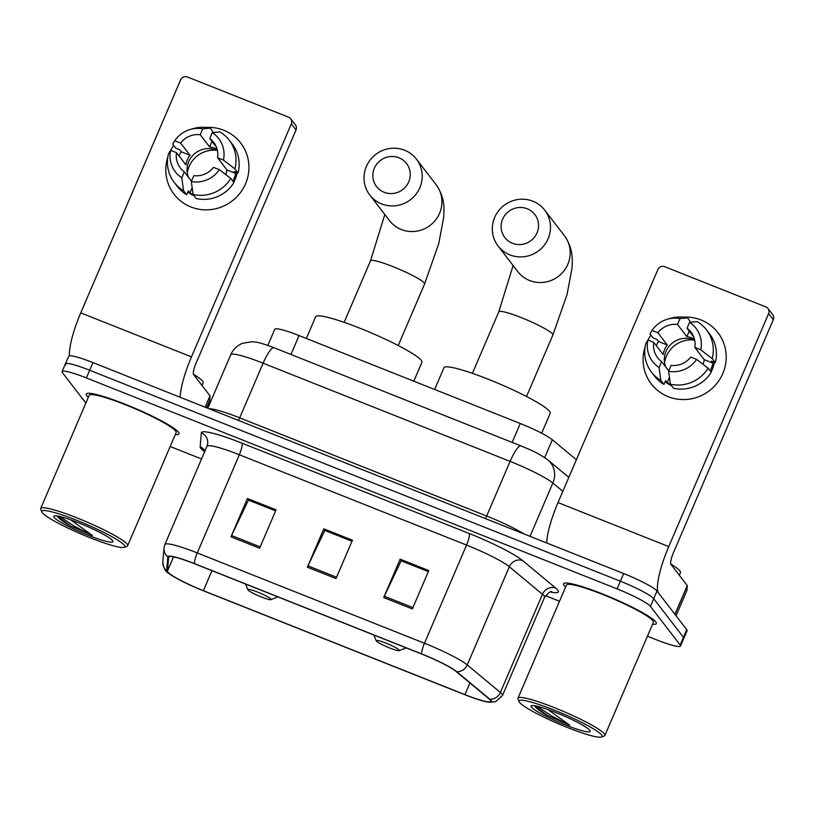 <?xml version="1.0" encoding="UTF-8"?>
<svg xmlns="http://www.w3.org/2000/svg" width="814" height="814" viewBox="0 0 814 814"><rect width="100%" height="100%" fill="white"/><g stroke="black" fill="none" stroke-linecap="round" stroke-linejoin="round"><path stroke-width="1.22" d="M267.826 345.421L274.756 329.253A31.532 3.846 23.2 0 1 299.043 335.572L520.268 423.504A31.532 3.846 23.2 0 1 552.35 439.753L576.383 459.747M647.445 636.212L656.226 639.702A31.532 3.846 -156.8 0 0 680.504 646.031L687.077 630.687A31.532 3.846 -156.8 0 0 686.741 629.649L657.01 591.035A31.532 3.846 -156.8 0 0 623.677 573.555L92.949 362.596A31.532 3.846 -156.8 0 0 68.661 356.267L65.374 363.939A31.532 3.846 -156.8 0 0 65.72 364.977M680.504 646.031A31.532 3.846 -156.8 0 0 680.168 644.993L650.427 606.379L653.723 598.707A31.532 3.846 -156.8 0 0 620.39 581.227L89.662 370.258A31.532 3.846 -156.8 0 0 65.374 363.939A31.532 3.846 -156.8 0 1 89.662 370.258L620.39 581.227A31.532 3.846 -156.8 0 1 653.723 598.707L683.455 637.321L653.723 598.707L657.01 591.035M683.791 638.359A31.532 3.846 -156.8 0 0 683.455 637.321A31.532 3.846 -156.8 0 1 683.791 638.359M655.748 621.886A50.448 6.146 -156.8 0 0 607.376 595.929A50.448 6.146 -156.8 0 0 563.563 583.801A50.448 6.146 -156.8 0 0 564.112 585.47A50.448 6.146 -156.8 0 0 565.618 587.016A50.448 6.146 -156.8 0 1 564.112 585.47A50.448 6.146 -156.8 0 1 563.563 583.801A50.448 6.146 -156.8 0 1 607.376 595.929A50.448 6.146 -156.8 0 1 655.748 621.886A50.448 6.146 -156.8 0 1 656.298 623.555A50.448 6.146 -156.8 0 0 655.748 621.886M178.48 432.173A50.448 6.146 -156.8 0 0 130.098 406.217A50.448 6.146 -156.8 0 0 86.294 394.088A50.448 6.146 -156.8 0 0 86.844 395.746A50.448 6.146 -156.8 0 0 88.35 397.293A50.448 6.146 -156.8 0 1 86.844 395.746A50.448 6.146 -156.8 0 1 86.294 394.088A50.448 6.146 -156.8 0 1 130.098 406.217A50.448 6.146 -156.8 0 1 178.48 432.173A50.448 6.146 -156.8 0 1 179.029 433.831A50.448 6.146 -156.8 0 0 178.48 432.173M490.466 700.274A33.628 4.101 23.2 0 1 490.832 701.383A33.628 4.101 23.2 0 1 464.926 694.637L203.378 590.669A33.628 4.101 23.2 0 1 167.419 571.082L168.63 557.183A33.628 4.101 23.2 0 1 168.661 557.02A33.628 4.101 23.2 0 1 194.566 563.766L421.784 654.08A33.628 4.101 23.2 0 1 456.003 671.408L489.133 698.961A33.628 4.101 23.2 0 1 490.466 700.274M491.229 700.579A34.473 4.202 -156.8 0 0 489.855 699.236L456.725 671.682A34.473 4.202 -156.8 0 0 421.652 653.917L194.444 563.603A34.473 4.202 -156.8 0 0 167.847 556.857L166.646 570.756A34.473 4.202 -156.8 0 0 168.936 573.483A34.473 4.202 -156.8 0 0 203.5 590.832L465.048 694.8A34.473 4.202 -156.8 0 0 487.962 702.075A34.473 4.202 -156.8 0 0 491.229 700.579M652.563 624.277A50.448 6.146 -156.8 0 0 656.298 623.555A50.448 6.146 -156.8 0 1 652.563 624.277M175.285 434.554A50.448 6.146 -156.8 0 0 179.029 433.831A50.448 6.146 -156.8 0 1 175.285 434.554M170.167 446.499L201.546 458.964M545.472 595.685L559.513 601.261M650.427 606.379A31.532 3.846 -156.8 0 0 617.104 588.898L86.376 377.93A31.532 3.846 -156.8 0 0 62.088 371.611A31.532 3.846 -156.8 0 0 62.434 372.649L85.867 403.083M383.72 597.537L400.162 559.187L428.795 570.573L412.362 608.923L383.72 597.537A8.405 1.781 111.7 0 1 384.31 596.235L412.922 607.6M230.993 536.833L247.425 498.473L276.068 509.859L259.625 548.209L230.993 536.833A8.405 1.781 111.7 0 1 231.583 535.52L260.195 546.896M307.356 567.185L323.799 528.835L352.431 540.211L335.989 578.571L307.356 567.185A8.405 1.781 111.7 0 1 307.946 565.872L336.558 577.248M401.383 560.877L428.378 571.53M248.657 500.162L275.651 510.826M325.02 530.524L352.014 541.178M323.799 528.835L325.051 530.463M351.994 541.239L324.786 530.433L307.946 565.872M247.425 498.473L248.687 500.101M275.631 510.887L248.423 500.071L231.583 535.52M400.162 559.187L401.414 560.815M428.357 571.601L401.149 560.785L384.31 596.235M701.078 319.983A42.043 40.771 142.4 0 1 722.822 373.514A42.043 40.771 142.4 0 1 668.202 396.683A42.043 40.771 142.4 0 1 645.146 346.642A42.043 40.771 142.4 0 0 651.332 383.984L651.332 383.984A42.043 40.771 142.4 0 0 668.202 396.683A42.043 40.771 142.4 0 0 717.276 382.906A42.043 40.771 142.4 0 0 717.948 332.682L717.948 332.682A42.043 40.771 142.4 0 0 701.078 319.983A42.043 40.771 142.4 0 0 683.434 317.155A42.043 40.771 142.4 0 1 701.078 319.983M674.999 614.468A5.25 0.641 -156.8 0 0 674.938 614.316L658.567 593.07A42.043 8.893 -68.3 0 1 668.752 546.591L768.609 313.614A5.25 5.098 -37.6 0 0 765.882 306.919L664.702 266.697A5.25 5.098 -37.6 0 0 657.875 269.597L558.017 502.574L668.752 546.591M546.703 542.958A42.043 8.893 -68.3 0 1 558.017 502.574M647.944 340.048A42.043 40.771 142.4 0 1 650.946 335.175A42.043 40.771 142.4 0 0 647.944 340.048M767.999 308.506L772.69 314.601A5.25 5.098 142.4 0 1 773.3 319.709L673.443 552.686A10.511 2.218 111.7 0 0 670.899 564.306L687.26 585.561A5.25 0.641 23.2 0 1 687.321 585.704L686.904 590.537A5.25 0.641 23.2 0 1 686.904 590.557A5.25 0.641 23.2 0 1 686.884 590.577M693.681 336.874L687.047 328.246A21.022 20.381 142.4 0 1 690.964 332.092A21.022 20.381 142.4 0 1 694.851 347.476L704.242 359.666A21.022 20.381 -37.6 0 1 702.97 364.265M708.088 368.182L696.611 359.391L690.74 357.061A21.022 20.381 142.4 0 1 671.133 365.384L668.599 371.276L670.38 384.188L673.504 388.247A34.687 33.628 142.4 0 0 711.222 372.252L708.088 368.182A34.687 33.628 142.4 0 1 670.38 384.188M665.74 366.992A21.022 20.381 142.4 0 1 670.675 344.536A21.022 20.381 142.4 0 1 693.325 339.764A21.022 20.381 142.4 0 1 694.718 340.374M694.434 339.143A21.022 20.381 -37.6 0 0 691.92 337.942A21.022 20.381 -37.6 0 0 686.884 336.65L677.502 324.46A21.022 20.381 142.4 0 0 657.885 332.773L652.014 330.443L649.928 333.842L653.052 337.912L656.929 339.448L658.485 341.483A30.474 29.558 142.4 0 0 656.247 345.584M671.469 385.602A30.474 29.558 142.4 0 1 665.14 381.695M670.522 384.381A30.474 29.558 142.4 0 1 667.195 382.6L665.628 380.576L663.959 384.462A34.687 33.628 142.4 0 1 654.659 376.241L651.526 372.171A34.687 33.628 142.4 0 1 645.817 343.437L647.903 340.028L653.774 342.368L663.166 354.558A21.022 20.381 -37.6 0 1 667.277 344.973L657.885 332.773M690.618 322.252L687.637 317.847L680.026 318.559L677.502 324.46M668.762 370.909L661.579 361.589L659.055 367.49L660.826 380.392L663.959 384.462M660.826 380.392A34.687 33.628 142.4 0 1 651.526 372.171M652.014 330.443A27.33 26.496 142.4 0 1 667.429 319.21L670.278 318.386A34.687 33.628 142.4 0 1 687.637 317.847M696.611 359.391A27.33 26.496 142.4 0 1 668.599 371.276M659.055 367.49A27.33 26.496 142.4 0 1 647.903 340.028M667.429 319.21A27.33 26.496 142.4 0 1 680.026 318.559M661.579 361.589A21.022 20.381 142.4 0 1 657.661 357.743A21.022 20.381 142.4 0 1 653.774 342.368M714.387 362.291A30.474 29.558 142.4 0 1 711.029 371.998M705.494 379.304A30.474 29.558 142.4 0 1 699.582 383.852M710.083 370.777A30.474 29.558 142.4 0 0 713.023 363.156L711.456 361.121L715.333 362.668L712.199 358.598L700.722 349.806L694.851 347.476M687.047 328.246L689.57 322.354L697.181 321.642A34.687 33.628 142.4 0 1 706.491 329.853L709.615 333.923A34.687 33.628 142.4 0 1 715.333 362.668M706.491 329.853A34.687 33.628 142.4 0 1 712.199 358.598M689.57 322.354A27.33 26.496 142.4 0 1 700.722 349.806M664.57 362.678A26.272 25.478 142.4 0 1 693.976 340.038M689.255 331.125L686.884 336.65M713.023 363.156L704.242 359.666M669.434 377.37L667.195 382.6M667.277 344.973L658.485 341.483M519.576 702.411A45.187 5.505 -156.8 0 0 560.358 724.602A45.187 5.505 -156.8 0 0 601.577 737.016A45.187 5.505 -156.8 0 0 601.668 735.042A45.187 5.505 -156.8 0 0 555.779 710.744A45.187 5.505 -156.8 0 0 519.129 701.688A45.187 5.505 -156.8 0 0 519.576 702.411M601.577 737.016L604.303 735.958A47.293 5.759 -156.8 0 0 604.914 735.439A47.293 5.759 -156.8 0 0 604.395 733.892A47.293 5.759 -156.8 0 0 559.045 709.554A47.293 5.759 -156.8 0 0 517.979 698.178A47.293 5.759 -156.8 0 0 518.03 698.972L519.129 701.688M604.914 735.439L653.398 622.313A47.293 5.759 -156.8 0 0 652.889 620.756A47.293 5.759 -156.8 0 0 607.539 596.418A47.293 5.759 -156.8 0 0 566.463 585.042L517.979 698.178M679.303 575.223L680.423 572.608A52.544 6.4 -156.8 0 0 679.853 570.879A52.544 6.4 -156.8 0 0 670.736 563.97M589.835 730.341A32.163 3.917 -156.8 0 0 560.795 714.55A32.163 3.917 -156.8 0 0 531.471 705.718A32.163 3.917 -156.8 0 0 531.41 707.122A32.163 3.917 -156.8 0 0 564.061 724.409A32.163 3.917 -156.8 0 0 590.15 730.86A32.163 3.917 -156.8 0 0 589.835 730.341M547.924 709.533L569.617 725.152L547.842 715.699C540.16 711.314 535.734 708.007 534.584 705.769L535.093 706.583M569.617 725.152L551.577 715.944L537.047 706.226M547.842 715.699L534.788 706.145M527.228 208.771A18.915 18.346 -37.6 0 0 502.645 219.2A18.915 18.346 -37.6 0 0 512.433 243.284A18.915 18.346 -37.6 0 0 537.016 232.855A18.915 18.346 -37.6 0 0 527.228 208.771M509.89 254.904A29.426 28.541 142.4 0 1 498.076 246.011A29.426 28.541 142.4 0 1 498.555 210.857A29.426 28.541 142.4 0 1 532.905 201.211A29.426 28.541 142.4 0 1 544.708 210.104A29.426 28.541 142.4 0 1 544.24 245.258A29.426 28.541 142.4 0 1 509.89 254.904M376.322 640.984A12.607 1.536 -156.8 0 0 387.698 647.171A12.607 1.536 -156.8 0 0 399.206 650.64A12.607 1.536 -156.8 0 0 399.226 650.091A12.607 1.536 -156.8 0 0 386.426 643.304A12.607 1.536 -156.8 0 0 376.2 640.781A12.607 1.536 -156.8 0 0 376.322 640.984M541.656 433.221L550.213 413.268A57.804 7.041 -156.8 0 0 549.582 411.365A57.804 7.041 -156.8 0 0 494.149 381.624A57.804 7.041 -156.8 0 0 443.956 367.735L434.635 389.468M398.941 157.774A18.915 18.346 -37.6 0 0 374.359 168.203A18.915 18.346 -37.6 0 0 384.147 192.287A18.915 18.346 -37.6 0 0 408.72 181.858A18.915 18.346 -37.6 0 0 398.941 157.774M381.603 203.907A29.426 28.541 142.4 0 1 369.79 195.014A29.426 28.541 142.4 0 1 370.258 159.859A29.426 28.541 142.4 0 1 404.609 150.224A29.426 28.541 142.4 0 1 416.422 159.106A29.426 28.541 142.4 0 1 415.954 194.271A29.426 28.541 142.4 0 1 381.603 203.907M248.026 589.987A12.607 1.536 -156.8 0 0 259.412 596.174A12.607 1.536 -156.8 0 0 270.909 599.643A12.607 1.536 -156.8 0 0 270.94 599.094A12.607 1.536 -156.8 0 0 258.13 592.307A12.607 1.536 -156.8 0 0 247.904 589.784A12.607 1.536 -156.8 0 0 248.026 589.987M413.807 381.196L421.917 362.271A57.804 7.041 -156.8 0 0 421.286 360.378A57.804 7.041 -156.8 0 0 365.862 330.626A57.804 7.041 -156.8 0 0 315.659 316.738L306.339 338.471M223.799 130.26A42.043 40.771 142.4 0 1 245.543 183.791A42.043 40.771 142.4 0 1 190.924 206.97A42.043 40.771 142.4 0 1 167.867 156.929A42.043 40.771 142.4 0 0 174.054 194.261L174.054 194.261A42.043 40.771 142.4 0 0 190.924 206.97A42.043 40.771 142.4 0 0 239.998 193.193A42.043 40.771 142.4 0 0 240.669 142.969L240.669 142.969A42.043 40.771 142.4 0 0 223.799 130.26A42.043 40.771 142.4 0 0 206.156 127.442A42.043 40.771 142.4 0 1 223.799 130.26M180.159 397.263A42.043 8.893 -68.3 0 1 191.473 356.878L291.331 123.891A5.25 5.098 -37.6 0 0 288.614 117.196L187.434 76.984A5.25 5.098 -37.6 0 0 180.606 79.874L80.749 312.861L191.473 356.878M69.495 355.82A42.043 8.893 -68.3 0 1 80.749 312.861M170.665 150.325A42.043 40.771 142.4 0 1 173.677 145.462A42.043 40.771 142.4 0 0 170.665 150.325M290.72 118.793L295.411 124.888A5.25 5.098 142.4 0 1 296.021 129.986L196.164 362.973A10.511 2.218 111.7 0 0 193.62 374.593L209.992 395.838A5.25 0.641 23.2 0 1 210.053 395.991L209.636 400.814A5.25 0.641 23.2 0 1 209.625 400.844A5.25 0.641 23.2 0 1 209.615 400.864L206.644 407.794M216.402 147.151L209.768 138.533A21.022 20.381 142.4 0 1 213.695 142.379A21.022 20.381 142.4 0 1 217.582 157.753L226.964 169.953A21.022 20.381 -37.6 0 1 225.702 174.552M230.81 178.47L219.342 169.678L213.472 167.348A21.022 20.381 142.4 0 1 193.854 175.661L191.331 181.563L193.101 194.475L196.235 198.535A34.687 33.628 142.4 0 0 233.944 182.529L230.81 178.47A34.687 33.628 142.4 0 1 193.101 194.475M188.461 177.269A21.022 20.381 142.4 0 1 193.396 154.823A21.022 20.381 142.4 0 1 216.056 150.051A21.022 20.381 142.4 0 1 217.44 150.661M217.155 149.42A21.022 20.381 -37.6 0 0 214.642 148.219A21.022 20.381 -37.6 0 0 209.615 146.927L200.224 134.737A21.022 20.381 142.4 0 0 180.606 143.06L174.735 140.73L172.649 144.129L175.783 148.189L179.65 149.735L181.217 151.76A30.474 29.558 142.4 0 0 178.978 155.871M194.19 195.889A30.474 29.558 142.4 0 1 187.871 191.982M193.254 194.668A30.474 29.558 142.4 0 1 189.916 192.887L188.349 190.852L186.681 194.739A34.687 33.628 142.4 0 1 177.381 186.518L174.257 182.458A34.687 33.628 142.4 0 1 168.539 153.714L170.625 150.315L176.496 152.645L185.887 164.845A21.022 20.381 -37.6 0 1 189.998 155.25L180.606 143.06M213.349 132.54L210.368 128.124L202.747 128.846L200.224 134.737M191.483 181.196L184.31 171.876L181.776 177.767L183.557 190.68L186.681 194.739M183.557 190.68A34.687 33.628 142.4 0 1 174.257 182.458M174.735 140.73A27.33 26.496 142.4 0 1 190.161 129.487L192.999 128.663A34.687 33.628 142.4 0 1 210.368 128.124M219.342 169.678A27.33 26.496 142.4 0 1 191.331 181.563M181.776 177.767A27.33 26.496 142.4 0 1 170.625 150.315M190.161 129.487A27.33 26.496 142.4 0 1 202.747 128.846M184.31 171.876A21.022 20.381 142.4 0 1 180.382 168.03A21.022 20.381 142.4 0 1 176.496 152.645M237.108 172.568A30.474 29.558 142.4 0 1 233.75 182.285M228.215 189.581A30.474 29.558 142.4 0 1 222.314 194.129M232.814 181.064A30.474 29.558 142.4 0 0 235.745 173.443L234.188 171.408L238.054 172.944L234.92 168.885L223.443 160.093L217.582 157.753M209.768 138.533L212.291 132.641L219.912 131.919A34.687 33.628 142.4 0 1 229.212 140.14L232.346 144.2A34.687 33.628 142.4 0 1 238.054 172.944M229.212 140.14A34.687 33.628 142.4 0 1 234.92 168.885M212.291 132.641A27.33 26.496 142.4 0 1 223.443 160.093M187.291 172.955A26.272 25.478 142.4 0 1 216.697 150.315M211.976 141.402L209.615 146.927M235.745 173.443L226.964 169.953M192.155 187.647L189.916 192.887M189.998 155.25L181.217 151.76M42.297 512.698A45.187 5.505 -156.8 0 0 83.079 534.879A45.187 5.505 -156.8 0 0 124.308 547.303A45.187 5.505 -156.8 0 0 124.389 545.329A45.187 5.505 -156.8 0 0 78.5 521.031A45.187 5.505 -156.8 0 0 41.86 511.965A45.187 5.505 -156.8 0 0 42.297 512.698M124.308 547.303L127.035 546.235A47.293 5.759 -156.8 0 0 127.635 545.726A47.293 5.759 -156.8 0 0 127.126 544.169A47.293 5.759 -156.8 0 0 81.766 519.831A47.293 5.759 -156.8 0 0 40.7 508.465A47.293 5.759 -156.8 0 0 40.751 509.259L41.86 511.965M127.635 545.726L176.129 432.59A47.293 5.759 -156.8 0 0 175.61 431.033A47.293 5.759 -156.8 0 0 130.26 406.695A47.293 5.759 -156.8 0 0 89.194 395.329L40.7 508.465M202.025 385.5L203.144 382.885A52.544 6.4 -156.8 0 0 202.574 381.156A52.544 6.4 -156.8 0 0 193.457 374.257M112.556 540.628A32.163 3.917 -156.8 0 0 83.527 524.827A32.163 3.917 -156.8 0 0 54.202 515.995A32.163 3.917 -156.8 0 0 54.141 517.399A32.163 3.917 -156.8 0 0 86.783 534.686A32.163 3.917 -156.8 0 0 112.871 541.147A32.163 3.917 -156.8 0 0 112.556 540.628M70.645 519.82L92.348 535.429L70.574 525.986C62.882 521.601 58.466 518.284 57.306 516.045L57.814 516.87M92.348 535.429L74.298 526.22L59.768 516.514M70.574 525.986L57.509 516.432M544.688 457.621L552.35 439.753M512.169 442.399L520.268 423.504M290.944 354.466L299.043 335.572M623.677 573.555L617.104 588.898M686.741 629.649L680.168 644.993M92.949 362.596L86.376 377.93M562.84 491.33L552.869 483.038L530.026 536.334M520.991 445.909A21.022 4.446 111.7 0 0 510.093 461.375L263.115 363.197A42.043 5.128 -156.8 0 0 230.728 354.772C233.14 349.389 237.067 345.574 242.501 343.315L251.831 341.717C256.125 342.134 257.773 341.605 274.003 347.731L520.991 445.909C530.606 450.183 536.477 451.75 548.056 460.114A21.022 19.302 129.7 0 1 552.869 483.038A42.043 5.128 -156.8 0 0 510.093 461.375L486.67 516.025A42.043 5.128 23.2 0 1 524.074 533.964M274.003 347.731A21.022 4.446 111.7 0 0 263.115 363.197L239.692 417.847L486.67 516.025A5.25 1.109 -68.3 0 1 485.368 518.579M209.106 408.77A42.043 5.128 23.2 0 1 239.692 417.847A5.25 1.109 -68.3 0 1 238.38 420.4M464.926 694.637L469.922 682.987M204.67 451.678A52.544 6.4 23.2 0 1 200.773 448.229A52.544 6.4 23.2 0 1 200.142 446.754L201.353 432.844A52.544 6.4 23.2 0 1 241.89 443.131L469.098 533.455A52.544 6.4 23.2 0 1 522.568 560.531L555.697 588.084A52.544 6.4 23.2 0 1 550.427 592.002M194.444 563.603A10.511 2.218 -68.3 0 1 197.263 552.93L424.47 643.253A42.043 5.128 23.2 0 1 467.246 664.916L500.376 692.47A42.043 5.128 23.2 0 1 502.045 694.108A42.043 5.128 23.2 0 1 502.503 695.492L544.576 597.313A42.043 5.128 -156.8 0 0 544.118 595.929A42.043 5.128 -156.8 0 0 542.46 594.291L509.33 566.737A42.043 5.128 -156.8 0 0 466.554 545.075L239.336 454.751A42.043 5.128 -156.8 0 0 206.96 446.326L207.712 443.345A10.511 10.419 5 0 0 201.353 432.844M489.855 699.236A10.511 9.656 129.7 0 0 500.376 692.47L542.46 594.291A10.511 9.656 -50.3 0 1 555.697 588.084M469.098 533.455A10.511 2.218 111.7 0 1 466.554 545.075L424.47 643.253A10.511 2.218 111.7 0 0 421.652 653.917M167.847 556.857A10.511 10.419 -175 0 1 164.031 547.883L164.886 544.505A42.043 5.128 23.2 0 1 197.263 552.93L239.336 454.751A10.511 2.218 111.7 0 0 241.89 443.131M522.568 560.531A10.511 9.656 -50.3 0 0 509.33 566.737L467.246 664.916A10.511 9.656 129.7 0 1 456.725 671.682M166.646 570.756A10.511 10.419 -175 0 1 162.831 561.792L164.031 547.883M204.996 450.905A10.511 10.419 5 0 0 200.142 446.754M167.419 571.082L173.504 556.888M203.378 590.669L211.945 570.675M674.938 614.316L687.26 585.561M773.3 319.709L768.609 313.614M687.321 585.704L675.02 614.428M676.078 615.801L686.904 590.537L676.078 615.811M472.425 373.331L498.799 311.793A29.426 3.582 23.2 0 1 521.469 317.694A29.426 3.582 23.2 0 1 552.574 334.015A29.426 3.582 23.2 0 1 552.889 334.981L567.063 294.515L571.988 268.274C572.395 260.653 573.707 249.176 564.428 235.714L544.708 210.104M498.076 246.011L517.796 271.622A29.426 28.541 -37.6 0 0 529.609 280.515A29.426 28.541 -37.6 0 0 563.96 270.869A29.426 28.541 -37.6 0 0 564.428 235.714M344.129 322.344L370.512 260.795A29.426 3.582 23.2 0 1 393.172 266.697A29.426 3.582 23.2 0 1 424.287 283.018A29.426 3.582 23.2 0 1 424.603 283.984L438.766 243.518L443.691 217.277C444.098 209.656 445.421 198.189 436.141 184.717L416.422 159.106M369.79 195.014L389.509 220.625A29.426 28.541 -37.6 0 0 401.312 229.517A29.426 28.541 -37.6 0 0 435.663 219.872A29.426 28.541 -37.6 0 0 436.141 184.717M205.128 407.183L209.992 395.838M296.021 129.986L291.331 123.891M210.053 395.991L205.23 407.224M206.644 407.783L209.636 400.814M230.728 354.772L207.814 408.252M548.056 460.114L568.823 477.38M168.936 573.483C165.395 571.815 163.36 567.918 162.831 561.792M487.962 702.075L495.502 701.749L502.503 695.492M62.088 371.611L65.374 363.939M164.886 544.505L206.96 446.326M551.709 591.768C551.007 590.75 548.626 592.592 544.576 597.313M526.516 396.52L552.889 334.981M399.206 650.64L406.217 647.893M376.2 640.781L373.85 635.022M498.799 311.793L513.105 265.527M398.229 345.523L424.603 283.984M270.909 599.643L277.93 596.896M247.904 589.784L245.553 584.035M370.512 260.795L384.808 214.53"/></g></svg>
